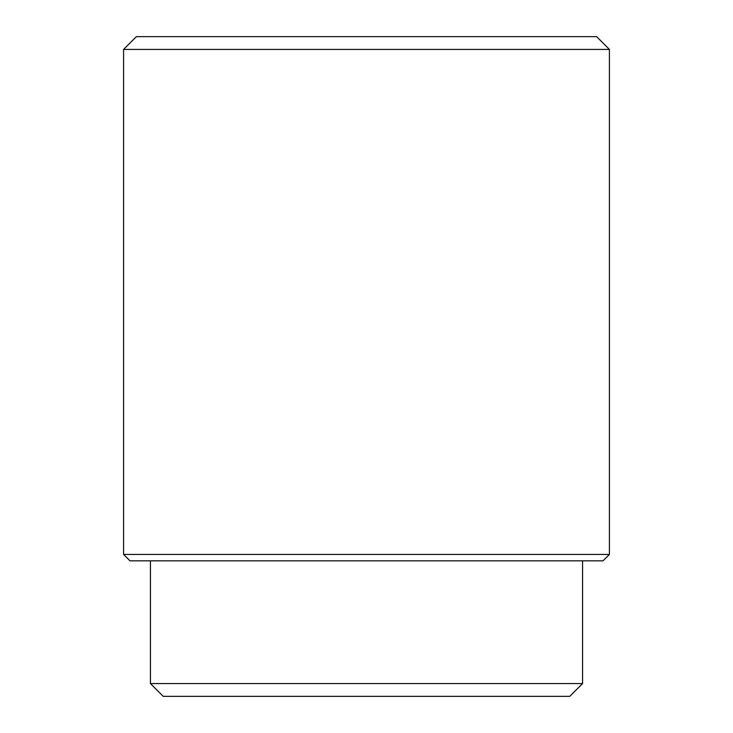 <?xml version="1.0" encoding="UTF-8"?>
<svg xmlns="http://www.w3.org/2000/svg" width="733" height="733" viewBox="0 0 733 733"><rect width="100%" height="100%" fill="white"/><g stroke="black" fill="none" stroke-linecap="round" stroke-linejoin="round"><path stroke-width="1.1" d="M609.416 554.441L123.584 554.441L123.584 49.432L609.416 49.432L609.416 554.441L603.021 560.827L129.979 560.827L123.584 554.441M609.416 49.432L596.625 36.65L136.375 36.65L123.584 49.432M150.439 683.568L163.221 696.35L569.779 696.35L582.561 683.568L150.439 683.568L150.439 560.827M582.561 683.568L582.561 560.827"/></g></svg>
